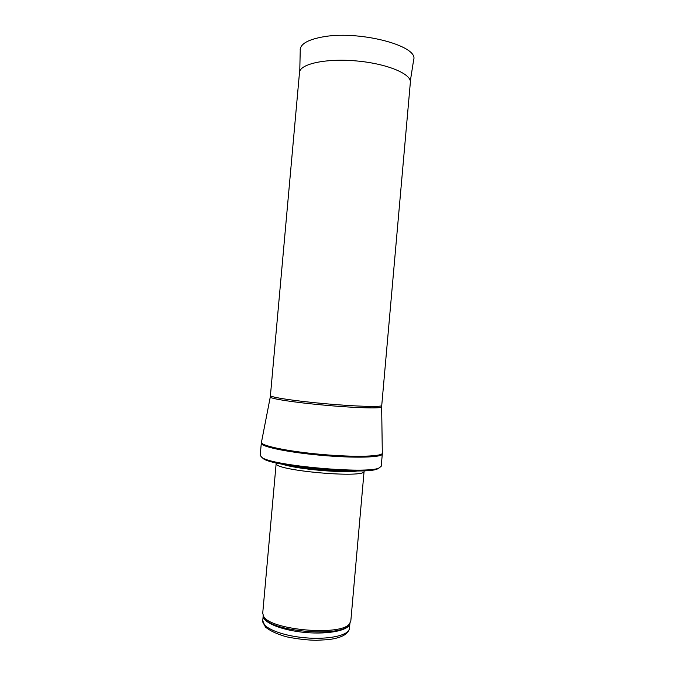 <?xml version="1.0" encoding="UTF-8"?>
<svg xmlns="http://www.w3.org/2000/svg" width="674" height="674" viewBox="0 0 674 674"><rect width="100%" height="100%" fill="white"/><g stroke="black" fill="none" stroke-linecap="round" stroke-linejoin="round"><path stroke-width="1.01" d="M350.809 621.074L349.402 623.922C340.926 636.349 269.735 629.996 263.593 616.263L262.717 613.214L276.172 463.316C272.448 470.444 366.513 478.835 364.103 471.16L350.809 621.074M381.223 466.231L379.15 467.941C367.6 474.269 272.186 465.759 261.942 457.478L260.198 455.43L261.301 443.197C260.434 446.584 287.773 452.347 321.203 455.312C354.634 458.32 382.562 457.478 382.31 453.99L381.223 466.231M410.356 82.38L410.356 82.363C411.595 73.946 386.952 63.609 356.403 60.938C325.862 58.158 299.778 63.963 299.5 72.472L299.5 72.489M262.742 620.678L265.362 626.989C270.089 630.898 277.166 634.175 286.585 636.829C297.318 638.994 307.293 640.157 316.519 640.3L328.011 639.66C341.086 638.076 348.231 634.327 349.461 628.421C349.191 635.304 328.668 639.938 304.918 637.773C281.168 635.7 261.79 627.502 262.742 620.678L263.18 615.834M349.461 628.421L349.89 623.568C349.25 630.241 328.861 634.63 305.389 632.49C281.917 630.443 262.633 622.515 263.18 615.851M350.033 623.147L348.761 625.295C340.353 637.621 270.072 631.353 263.981 617.729L263.113 615.387M358.644 470.797C344.498 473.519 295.06 469.104 281.614 463.923M355.897 470.84C340.252 472.668 299.391 469.02 284.31 464.453M378.502 468.16C372.916 475.844 266.677 466.366 262.54 457.815M381.653 407.003L382.31 452.844C384.028 456.517 355.762 457.503 321.287 454.402C286.804 451.353 259.161 445.371 261.504 442.06L270.266 397.062M270.451 395.571C269.811 397.188 295.136 401.047 325.803 403.777C356.47 406.523 382.074 407.206 381.737 405.504L381.653 406.784C383.186 408.688 357.245 408.107 325.668 405.276C294.091 402.471 268.463 398.452 270.308 396.851L299.5 72.472M413.642 60.272L413.777 59.464C418.091 45.419 357.683 29.892 321.86 37.078C308.128 39.715 300.907 43.802 300.2 49.328L300.183 50.146M349.402 623.922L348.761 625.295L349.907 623.374M263.593 616.263L263.981 617.729L263.197 615.64M379.15 467.941C366.159 475.423 273.4 467.141 261.942 457.478M382.327 453.214L382.31 453.99M261.419 442.422L261.301 443.197M381.737 405.504L410.356 82.363M299.778 70.543L299.576 71.941M410.432 80.417L410.382 81.832M300.267 48.806L299.762 71.259M413.794 58.941L410.314 81.124"/></g></svg>
